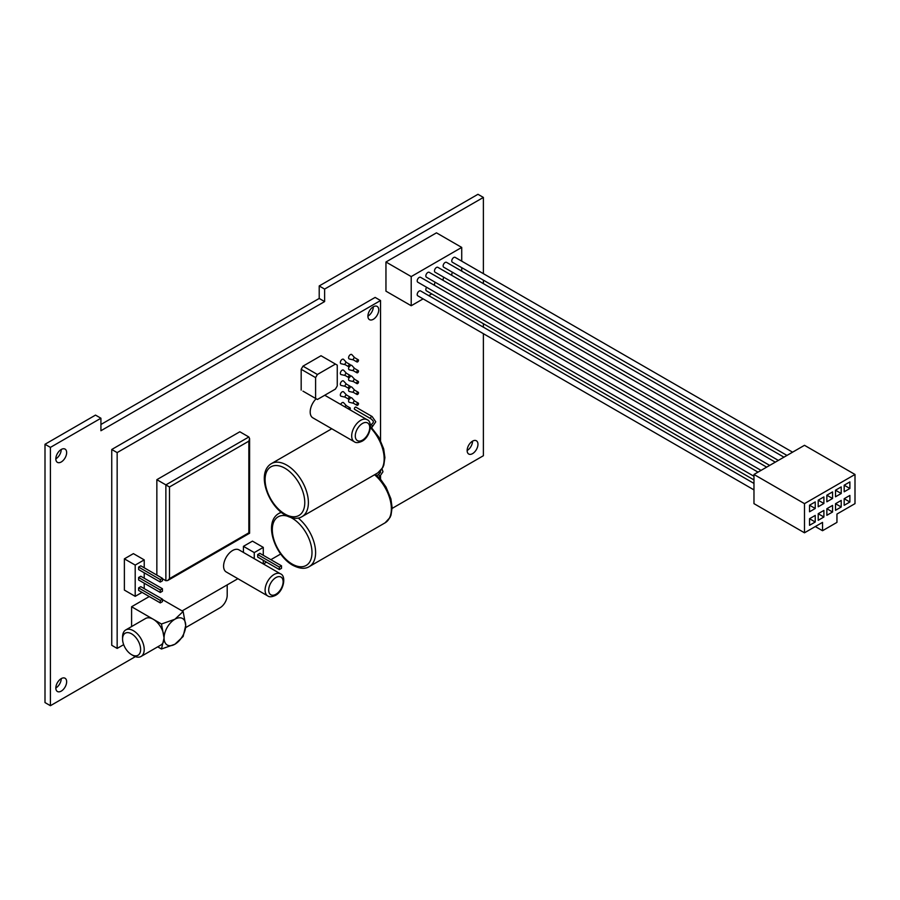 <?xml version="1.0" encoding="UTF-8"?>
<svg xmlns="http://www.w3.org/2000/svg" width="900" height="900" viewBox="0 0 900 900"><rect width="100%" height="100%" fill="white"/><g stroke="black" fill="none" stroke-linecap="round" stroke-linejoin="round"><path stroke-width="1.35" d="M373.331 319.286A7.65 4.421 120 0 0 378.326 312.536A7.65 4.421 120 0 0 377.156 306.405A7.65 4.421 120 0 0 373.331 306.787A7.65 4.421 120 0 0 368.325 313.537A7.65 4.421 120 0 0 369.506 319.669A7.65 4.421 120 0 0 373.331 319.286M367.92 316.159A7.65 4.421 120 0 0 373.331 306.787M354.735 401.085A1.271 0.731 120 0 0 353.486 403.256M354.69 401.029L351.866 397.98A2.554 1.474 120 0 0 350.392 397.935A2.554 1.474 120 0 0 350.19 398.07M357.604 405.225A1.271 0.731 120 0 0 357.604 403.144A1.271 0.731 120 0 0 357.604 405.225M354.735 390.251A1.271 0.731 120 0 0 353.486 392.423M354.69 390.206L351.866 387.146A2.554 1.474 120 0 0 350.392 387.113A2.554 1.474 120 0 0 350.19 387.236M357.604 394.402A1.271 0.731 120 0 0 357.604 392.31A1.271 0.731 120 0 0 357.604 394.402M354.735 379.418A1.271 0.731 120 0 0 353.486 381.589M354.69 379.373L351.866 376.312A2.554 1.474 120 0 0 350.392 376.279A2.554 1.474 120 0 0 350.19 376.402M357.604 383.569A1.271 0.731 120 0 0 357.604 381.488A1.271 0.731 120 0 0 357.604 383.569M354.735 368.584A1.271 0.731 120 0 0 353.486 370.766M354.69 368.539L351.866 365.479A2.554 1.474 120 0 0 350.392 365.445A2.554 1.474 120 0 0 350.19 365.569M357.604 372.735A1.271 0.731 120 0 0 357.604 370.654A1.271 0.731 120 0 0 357.604 372.735M354.735 357.75A1.271 0.731 120 0 0 353.486 359.933M354.69 357.705L351.866 354.645A2.554 1.474 120 0 0 350.392 354.611A2.554 1.474 120 0 0 348.671 357.064A2.554 1.474 120 0 0 349.358 358.999L353.419 359.91M357.604 361.901A1.271 0.731 120 0 0 357.604 359.82A1.271 0.731 120 0 0 357.604 361.901M346.5 362.509A1.271 0.731 120 0 0 345.24 364.691M346.455 362.464L343.631 359.404A2.554 1.474 120 0 0 342.146 359.37A2.554 1.474 120 0 0 340.425 361.822A2.554 1.474 120 0 0 341.123 363.757L345.173 364.669M349.369 366.66A1.271 0.731 120 0 0 349.369 364.579A1.271 0.731 120 0 0 349.369 366.66M346.5 373.343A1.271 0.731 120 0 0 345.24 375.514M346.455 373.298L343.631 370.238A2.554 1.474 120 0 0 342.146 370.204A2.554 1.474 120 0 0 340.425 372.656A2.554 1.474 120 0 0 341.123 374.591L345.173 375.502M349.369 377.494A1.271 0.731 120 0 0 349.369 375.412A1.271 0.731 120 0 0 349.369 377.494M346.5 384.176A1.271 0.731 120 0 0 345.24 386.348M346.455 384.131L343.631 381.071A2.554 1.474 120 0 0 342.146 381.037A2.554 1.474 120 0 0 340.425 383.49A2.554 1.474 120 0 0 341.123 385.425L345.173 386.336M349.369 388.327A1.271 0.731 120 0 0 349.369 386.235A1.271 0.731 120 0 0 349.369 388.327M346.5 395.01A1.271 0.731 120 0 0 345.24 397.181M346.455 394.954L343.631 391.905A2.554 1.474 120 0 0 342.146 391.86A2.554 1.474 120 0 0 340.425 394.324A2.554 1.474 120 0 0 341.123 396.248L345.173 397.17M349.369 399.15A1.271 0.731 120 0 0 349.369 397.069A1.271 0.731 120 0 0 349.369 399.15M346.5 405.844A1.271 0.731 120 0 0 344.936 406.901M346.455 405.787L343.631 402.739A2.554 1.474 120 0 0 342.146 402.694A2.554 1.474 120 0 0 340.673 404.438M349.74 409.68A1.271 0.731 120 0 0 349.369 407.902A1.271 0.731 120 0 0 348.548 408.983M354.623 409.365A1.271 0.731 -60 0 1 355.894 407.16L372.127 416.531A1.271 0.731 -60 0 0 370.856 418.736L354.623 409.365M133.391 655.706L131.591 654.66A12.758 7.369 -120 0 0 140.614 649.451A12.758 7.369 -120 0 0 131.591 633.836A12.758 7.369 -120 0 0 122.569 639.045A12.758 7.369 -120 0 0 131.591 654.66L133.391 655.706A15.311 8.843 60 0 0 141.053 656.46L160.898 645.008A15.311 8.843 -120 0 0 164.07 637.999A15.311 8.843 -120 0 0 153.236 619.245A15.311 8.843 -120 0 0 145.586 618.491L125.741 629.944A15.311 8.843 60 0 1 133.391 630.709A15.311 8.843 60 0 1 143.392 644.197A15.311 8.843 60 0 1 141.053 656.46M316.136 398.756A12.758 7.369 120 0 0 312.829 417.825L354.319 441.776A12.758 7.369 -60 0 1 352.373 431.561A12.758 7.369 -60 0 1 360.697 420.311A12.758 7.369 -60 0 1 367.076 419.681L325.586 395.73A12.758 7.369 120 0 0 324.619 395.314M232.616 550.507A12.758 7.369 120 0 0 224.28 561.746A12.758 7.369 120 0 0 226.237 571.972L267.727 595.924A12.758 7.369 -60 0 1 265.781 585.709A12.758 7.369 -60 0 1 274.106 574.459A12.758 7.369 -60 0 1 280.485 573.829L238.995 549.877A12.758 7.369 120 0 0 232.616 550.507M452.531 272.306A2.801 1.62 120 0 0 452.002 275.501M753.975 483.424L420.593 290.936A2.801 1.62 120 0 0 419.186 291.082A2.801 1.62 120 0 0 417.353 293.558A2.801 1.62 120 0 0 417.78 295.808L753.975 489.904M426.611 287.28A2.801 1.62 120 0 0 426.42 290.812L753.975 479.925M435.251 282.285A2.801 1.62 120 0 0 434.723 285.48M443.891 277.301A2.801 1.62 120 0 0 443.363 280.485M758.025 472.14L420.593 277.324A2.801 1.62 120 0 0 419.186 277.459A2.801 1.62 120 0 0 417.353 279.934A2.801 1.62 120 0 0 417.78 282.184L753.975 476.28M766.665 467.145L429.233 272.329A2.801 1.62 120 0 0 427.826 272.475A2.801 1.62 120 0 0 425.993 274.95A2.801 1.62 120 0 0 426.42 277.189L761.051 470.385M775.305 462.161L437.873 267.345A2.801 1.62 120 0 0 436.466 267.48A2.801 1.62 120 0 0 434.632 269.955A2.801 1.62 120 0 0 435.071 272.205L769.691 465.401M783.945 457.166L446.512 262.35A2.801 1.62 120 0 0 445.118 262.496A2.801 1.62 120 0 0 443.284 264.96A2.801 1.62 120 0 0 443.711 267.21L778.342 460.406M792.596 452.183L455.152 257.366A2.801 1.62 120 0 0 453.757 257.501A2.801 1.62 120 0 0 451.924 259.976A2.801 1.62 120 0 0 452.351 262.226L786.982 455.423M472.545 453.645A7.65 4.421 120 0 0 477.551 446.906A7.65 4.421 120 0 0 476.381 440.775A7.65 4.421 120 0 0 472.545 441.146A7.65 4.421 120 0 0 467.55 447.896A7.65 4.421 120 0 0 468.72 454.027A7.65 4.421 120 0 0 472.545 453.645M467.134 450.517A7.65 4.421 120 0 0 472.545 441.146M61.234 691.121A7.65 4.421 120 0 0 66.24 684.371A7.65 4.421 120 0 0 65.059 678.24A7.65 4.421 120 0 0 61.234 678.623A7.65 4.421 120 0 0 56.239 685.361A7.65 4.421 120 0 0 57.409 691.492A7.65 4.421 120 0 0 61.234 691.121M55.822 687.994A7.65 4.421 120 0 0 61.234 678.623M61.234 461.981A7.65 4.421 120 0 0 66.24 455.231A7.65 4.421 120 0 0 65.059 449.1A7.65 4.421 120 0 0 61.234 449.483A7.65 4.421 120 0 0 56.239 456.221A7.65 4.421 120 0 0 57.409 462.353A7.65 4.421 120 0 0 61.234 461.981M55.822 458.854A7.65 4.421 120 0 0 61.234 449.483M349.132 399.251A2.554 1.474 120 0 0 349.358 402.322L353.419 403.245M349.132 388.418A2.554 1.474 120 0 0 349.358 391.5L353.419 392.411M349.132 377.595A2.554 1.474 120 0 0 349.358 380.666L353.419 381.577M349.132 366.761A2.554 1.474 120 0 0 349.358 369.832L353.419 370.744M149.276 596.543L131.591 606.746L131.591 626.569M263.284 555.3L263.284 547.38L252.461 541.136L243.439 546.345L243.439 552.442M380.543 479.329L380.543 476.246M380.543 440.392L380.543 300.532L117.157 452.599L117.157 648.416L123.671 644.659M182.104 610.92L237.904 578.7M263.419 563.974L266.535 562.174M270.866 559.676L280.665 554.017M162.439 578.734L165.87 580.714L167.67 580.534L169.481 578.633L248.85 532.8L248.85 441.146L249.604 438.626L248.85 436.984L239.828 431.775L156.847 479.678L156.847 575.089M144.225 567.799L144.225 559.879L133.391 553.635L124.38 558.844L124.38 590.085L135.203 596.34L142.054 592.38M302.974 391.151L317.407 399.488L335.441 389.07L337.252 385.942L337.252 365.119L335.441 364.072L317.407 374.49L315.596 377.618L315.596 398.441M315.596 377.618L301.174 369.281L301.174 390.116M301.174 369.281L302.974 366.154L317.407 374.49M335.441 364.072L321.019 355.736L302.974 366.154M161.471 624.004L174.893 619.245L183.127 611.505L185.715 625.5L183.127 636.502L174.893 644.242L161.471 649.001L164.07 637.999L161.471 624.004L131.591 606.746M161.471 649.001L157.725 646.841M263.284 563.906L263.284 560.295M263.284 547.38L254.261 552.589L254.261 558.697M257.692 554.569L257.692 557.066L279.338 569.565L281.509 568.316L281.509 565.819L259.852 553.32L257.692 554.569L279.338 567.067L279.338 569.565M144.225 588.634L144.225 583.211M144.225 578.216L144.225 572.794M144.225 559.879L135.203 565.087L135.203 596.34M138.623 587.903L138.623 590.4L160.279 602.899L162.439 601.65L162.439 599.153L140.794 586.654L138.623 587.903L160.279 600.401L160.279 602.899M138.623 577.485L138.623 579.982L160.279 592.481L162.439 591.232L162.439 588.735L140.794 576.236L138.623 577.485L160.279 589.984L160.279 592.481M138.623 567.067L138.623 569.565L160.279 582.064L162.439 580.815L162.439 578.317L140.794 565.819L138.623 567.067L160.279 579.566L160.279 582.064M804.488 532.8L822.533 522.382L822.533 530.719L836.955 522.382L836.955 514.058L855 503.64L855 474.469L804.488 445.309L753.975 474.469L753.975 503.64L804.488 532.8L804.488 503.64L753.975 474.469M100.924 418.23L50.411 447.39L45 444.274L95.513 415.103L100.924 418.23L100.924 430.729L324.619 301.579L324.619 289.08L483.379 197.426L477.968 194.299L319.207 285.952L324.619 289.08M50.411 447.39L50.411 705.701L135.382 656.64M185.614 627.637L219.994 607.793A10.204 5.895 -60 0 0 227.205 595.294L227.205 584.876M392.108 508.421L483.379 455.726L483.379 333.675M483.379 327.195L483.379 323.696M483.379 283.635L483.379 280.136M483.379 273.656L483.379 197.426M461.723 261.157L461.723 247.421L436.466 232.841L385.954 262.001L385.954 291.161L411.21 305.741L423.113 298.879M50.411 705.701L45 702.574L45 444.274M100.924 424.485L319.207 298.451L319.207 285.952M319.207 298.451L324.619 301.579M380.543 300.532L375.131 297.416L111.746 449.483L111.746 645.289L117.157 648.416M117.157 452.599L111.746 449.483M461.723 271.136L461.723 267.637M461.723 247.421L411.21 276.581L385.954 262.001M411.21 276.581L411.21 305.741M428.726 295.639L431.752 293.884M165.87 580.714L165.87 484.886L156.847 479.678M254.261 552.589L243.439 546.345M135.203 565.087L124.38 558.844M855 474.469L804.488 503.64M844.178 498.713L844.178 505.294L849.881 502.009L849.881 495.428L844.178 498.713L849.881 502.009M809.539 518.715L809.539 525.296L815.242 522L815.242 515.419L809.539 518.715L815.242 522M818.201 513.709L818.201 520.301L823.894 517.005L823.894 510.424L818.201 513.709L823.894 517.005M826.852 508.714L826.852 515.295L832.556 512.01L832.556 505.418L826.852 508.714L832.556 512.01M835.515 503.719L835.515 510.3L841.219 507.004L841.219 500.423L835.515 503.719L841.219 507.004M809.539 505.204L809.539 511.785L815.242 508.489L815.242 501.907L809.539 505.204L815.242 508.489M818.201 500.197L818.201 506.79L823.894 503.494L823.894 496.912L818.201 500.197L823.894 503.494M826.852 495.202L826.852 501.784L832.556 498.499L832.556 491.906L826.852 495.202L832.556 498.499M835.515 490.207L835.515 496.789L841.219 493.493L841.219 486.911L835.515 490.207L841.219 493.493M844.178 485.201L844.178 491.782L849.881 488.498L849.881 481.916L844.178 485.201L849.881 488.498M815.31 526.556L822.533 530.719M183.127 611.505L162.439 599.569M162.439 599.153L160.279 600.401M162.439 588.735L160.279 589.984M162.439 578.317L160.279 579.566M281.509 565.819L279.338 567.067M164.07 637.999A15.311 8.843 -60 0 1 174.893 619.245A15.311 8.843 -60 0 1 185.715 625.5A15.311 8.843 -60 0 1 174.893 644.242A15.311 8.843 -60 0 1 164.07 637.999M122.569 639.045L122.569 636.952A15.311 8.843 60 0 1 125.741 629.944M248.85 436.984L165.87 484.886L169.481 486.979L169.481 578.633M370.856 418.736C372.892 420.412 373.669 421.436 373.207 421.808C373.669 422.168 372.892 423.191 370.856 424.868A1.271 0.731 60 0 1 372.127 427.072L371.554 427.41M380.272 471.004L380.419 471.791C380.891 472.151 380.104 473.175 378.067 474.851A1.271 0.731 60 0 1 379.35 477.056L378.765 477.394M286.886 516.004A28.069 16.2 -120 0 0 272.486 532.845A28.069 16.2 -120 0 0 292.151 564.053A28.069 16.2 -120 0 0 311.996 552.589A28.069 16.2 -120 0 0 292.151 518.22A28.069 16.2 -120 0 0 291.082 517.635M298.204 518.04A30.611 17.674 60 0 1 314.674 544.815A30.611 17.674 60 0 1 309.262 566.606L385.031 522.866A30.611 17.674 -120 0 0 390.521 501.446A30.611 17.674 -120 0 0 374.546 474.761M284.94 514.069A28.069 16.2 -120 0 0 304.774 502.605A28.069 16.2 -120 0 0 284.94 468.236A28.069 16.2 -120 0 0 265.095 479.7A28.069 16.2 -120 0 0 284.94 514.069M302.051 516.623C297.911 519.255 292.387 518.794 285.469 515.239C267.907 505.53 255.994 472.736 271.429 463.601A30.611 17.674 60 0 1 286.74 465.109A30.611 17.674 60 0 1 306.743 492.086A30.611 17.674 60 0 1 302.051 516.623L377.82 472.882A30.611 17.674 -120 0 0 370.418 427.669M275.918 577.586A10.204 5.895 120 0 0 268.695 590.085A10.204 5.895 120 0 0 275.918 594.259A10.204 5.895 120 0 0 283.129 581.76A10.204 5.895 120 0 0 275.918 577.586M362.509 423.439A10.204 5.895 120 0 0 355.286 435.938A10.204 5.895 120 0 0 362.509 440.1A10.204 5.895 120 0 0 369.72 427.601A10.204 5.895 120 0 0 362.509 423.439M248.85 441.146L169.481 486.979M309.262 566.606C305.123 569.239 299.599 568.778 292.68 565.222C275.119 555.514 263.216 522.72 278.651 513.585A30.611 17.674 60 0 1 281.441 512.471M372.127 427.072L375.761 421.808L372.127 416.531M379.35 477.056L382.973 471.791L382.016 468.866M267.727 595.924C269.347 597.184 271.901 597.015 275.389 595.418C283.815 591.221 286.537 575.854 280.485 573.829M354.319 441.776C355.939 443.036 358.493 442.868 361.98 441.27C370.406 437.074 373.129 421.706 367.076 419.681M377.82 472.882L382.793 467.539L383.816 465.109L384.896 457.549L383.67 448.841L378.81 437.085L370.463 426.33M385.031 522.866L390.004 517.523L391.027 515.092L392.119 507.532L390.892 498.825L386.021 487.069L380.79 479.61L375.39 474.277M358.245 403.088L354.634 401.006M358.245 392.254L354.634 390.173M358.245 381.42L354.634 379.339M358.245 370.586L354.634 368.505M358.245 359.752L354.634 357.671M349.999 364.511L346.399 362.43M349.999 375.345L346.399 373.264M349.999 386.179L346.399 384.098M349.999 397.012L346.399 394.931M349.999 407.846L346.399 405.754M376.853 475.549L378.067 474.851M278.651 513.585L281.07 512.179M271.429 463.601L331.774 428.76M348.728 399.218L345.116 397.136M348.728 388.384L345.116 386.303M348.728 377.55L345.116 375.469M348.728 366.728L345.116 364.635M356.963 361.969L353.363 359.887M356.963 372.803L353.363 370.71M356.963 383.625L353.363 381.544M356.963 394.459L353.363 392.377M356.963 405.293L353.363 403.211M249.604 438.626L249.604 533.239L167.67 580.534"/></g></svg>
